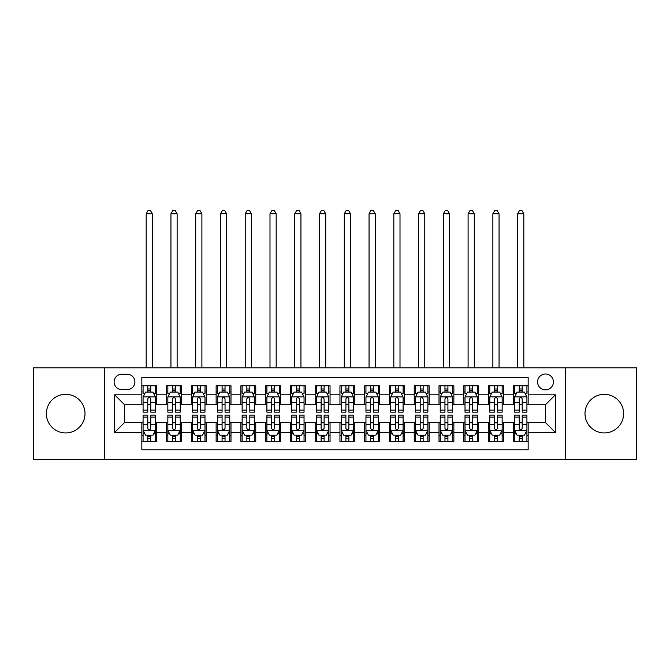 <?xml version="1.0" encoding="UTF-8"?>
<svg xmlns="http://www.w3.org/2000/svg" width="670" height="670" viewBox="0 0 670 670"><rect width="100%" height="100%" fill="white"/><g stroke="black" fill="none" stroke-linecap="round" stroke-linejoin="round"><path stroke-width="1" d="M604.306 394.312A19.313 19.313 0 0 0 584.994 413.625A19.313 19.313 0 0 0 604.306 432.937A19.313 19.313 0 0 0 623.619 413.625A19.313 19.313 0 0 0 604.306 394.312M65.694 394.312A19.313 19.313 0 0 0 46.381 413.625A19.313 19.313 0 0 0 65.694 432.937A19.313 19.313 0 0 0 85.006 413.625A19.313 19.313 0 0 0 65.694 394.312M545.489 374.002A7.923 7.923 0 0 0 537.566 381.925A7.923 7.923 0 0 0 545.489 389.848A7.923 7.923 0 0 0 553.42 381.925A7.923 7.923 0 0 0 545.489 374.002M565.304 459.436L636.5 459.436L636.5 367.813L565.304 367.813L565.304 459.436L104.696 459.436L104.696 367.813L33.5 367.813L33.5 459.436L104.696 459.436M528.161 385.769L513.304 385.769L513.304 394.806L503.396 394.806L503.396 404.714L513.304 404.714L513.304 394.806M503.396 394.806L503.396 385.769L488.539 385.769L488.539 394.806L478.631 394.806L478.631 404.714L488.539 404.714L488.539 394.806M478.631 394.806L478.631 385.769L463.774 385.769L463.774 394.806L453.866 394.806L453.866 404.714L463.774 404.714L463.774 394.806M453.866 394.806L453.866 385.769L439.009 385.769L439.009 394.806L429.102 394.806L429.102 404.714L439.009 404.714L439.009 394.806M429.102 394.806L429.102 385.769L414.244 385.769L414.244 394.806L404.337 394.806L404.337 404.714L414.244 404.714L414.244 394.806M404.337 394.806L404.337 385.769L389.479 385.769L389.479 394.806L379.572 394.806L379.572 404.714L389.479 404.714L389.479 394.806M379.572 394.806L379.572 385.769L364.715 385.769L364.715 394.806L354.815 394.806L354.815 404.714L364.715 404.714L364.715 394.806M354.815 394.806L354.815 385.769L339.95 385.769L339.95 394.806L330.05 394.806L330.05 404.714L339.95 404.714L339.95 394.806M330.05 394.806L330.05 385.769L315.185 385.769L315.185 394.806L305.286 394.806L305.286 404.714L315.185 404.714L315.185 394.806M305.286 394.806L305.286 385.769L290.428 385.769L290.428 394.806L280.521 394.806L280.521 404.714L290.428 404.714L290.428 394.806M280.521 394.806L280.521 385.769L265.663 385.769L265.663 394.806L255.756 394.806L255.756 404.714L265.663 404.714L265.663 394.806M255.756 394.806L255.756 385.769L240.898 385.769L240.898 394.806L230.991 394.806L230.991 404.714L240.898 404.714L240.898 394.806M230.991 394.806L230.991 385.769L216.134 385.769L216.134 394.806L206.226 394.806L206.226 404.714L216.134 404.714L216.134 394.806M206.226 394.806L206.226 385.769L191.369 385.769L191.369 394.806L181.461 394.806L181.461 404.714L191.369 404.714L191.369 394.806M181.461 394.806L181.461 385.769L166.604 385.769L166.604 404.714L156.696 404.714L156.696 385.769L141.839 385.769M141.839 441.488L156.696 441.488L156.696 422.544L166.604 422.544L166.604 441.488L181.461 441.488L181.461 422.544L191.369 422.544L191.369 432.443L181.461 432.443M191.369 432.443L191.369 441.488L206.226 441.488L206.226 422.544L216.134 422.544L216.134 432.443L206.226 432.443M216.134 432.443L216.134 441.488L230.991 441.488L230.991 422.544L240.898 422.544L240.898 432.443L230.991 432.443M240.898 432.443L240.898 441.488L255.756 441.488L255.756 422.544L265.663 422.544L265.663 432.443L255.756 432.443M265.663 432.443L265.663 441.488L280.521 441.488L280.521 422.544L290.428 422.544L290.428 432.443L280.521 432.443M290.428 432.443L290.428 441.488L305.286 441.488L305.286 422.544L315.185 422.544L315.185 432.443L305.286 432.443M315.185 432.443L315.185 441.488L330.05 441.488L330.05 422.544L339.95 422.544L339.95 432.443L330.05 432.443M339.95 432.443L339.95 441.488L354.815 441.488L354.815 422.544L364.715 422.544L364.715 432.443L354.815 432.443M364.715 432.443L364.715 441.488L379.572 441.488L379.572 422.544L389.479 422.544L389.479 432.443L379.572 432.443M389.479 432.443L389.479 441.488L404.337 441.488L404.337 422.544L414.244 422.544L414.244 432.443L404.337 432.443M414.244 432.443L414.244 441.488L429.102 441.488L429.102 422.544L439.009 422.544L439.009 432.443L429.102 432.443M439.009 432.443L439.009 441.488L453.866 441.488L453.866 422.544L463.774 422.544L463.774 432.443L453.866 432.443M463.774 432.443L463.774 441.488L478.631 441.488L478.631 422.544L488.539 422.544L488.539 432.443L478.631 432.443M488.539 432.443L488.539 441.488L503.396 441.488L503.396 422.544L513.304 422.544L513.304 432.443L503.396 432.443M121.781 389.605L127.233 389.605A7.68 7.68 0 0 0 134.905 381.925A7.68 7.68 0 0 0 127.233 374.254L121.781 374.254A7.68 7.68 0 0 0 114.109 381.925A7.68 7.68 0 0 0 121.781 389.605M565.304 367.813L104.696 367.813M528.161 394.806L528.161 377.47L141.839 377.47L141.839 404.714L124.511 404.714L124.511 422.544L141.839 422.544L141.839 449.779L528.161 449.779L528.161 422.544L545.489 422.544L545.489 404.714L528.161 404.714L528.161 394.806L555.396 394.806L555.396 432.443L528.161 432.443M141.839 432.443L114.604 432.443L114.604 394.806L141.839 394.806M513.304 432.443L513.304 441.488L528.161 441.488M141.839 391.958L143.079 391.958M147.785 391.958L150.758 391.958M155.465 391.958L156.696 391.958M141.839 404.462L143.079 404.462M147.785 404.462L150.758 404.462M155.465 404.462L156.696 404.462M141.839 422.787L143.079 422.787M147.785 422.787L150.758 422.787M155.465 422.787L156.696 422.787M141.839 435.291L143.079 435.291M147.785 435.291L150.758 435.291M155.465 435.291L156.696 435.291M166.604 404.462L167.843 404.462M172.55 404.462L175.523 404.462M180.23 404.462L181.461 404.462M166.604 391.958L167.843 391.958M172.55 391.958L175.523 391.958M180.23 391.958L181.461 391.958M166.604 422.787L167.843 422.787M172.55 422.787L175.523 422.787M180.23 422.787L181.461 422.787M166.604 435.291L167.843 435.291M172.55 435.291L175.523 435.291M180.23 435.291L181.461 435.291M191.369 422.787L192.608 422.787M197.315 422.787L200.288 422.787M204.987 422.787L206.226 422.787M191.369 435.291L192.608 435.291M197.315 435.291L200.288 435.291M204.987 435.291L206.226 435.291M191.369 391.958L192.608 391.958M197.315 391.958L200.288 391.958M204.987 391.958L206.226 391.958M191.369 404.462L192.608 404.462M197.315 404.462L200.288 404.462M204.987 404.462L206.226 404.462M216.134 422.787L217.373 422.787M222.08 422.787L225.045 422.787M229.751 422.787L230.991 422.787M216.134 435.291L217.373 435.291M222.08 435.291L225.045 435.291M229.751 435.291L230.991 435.291M216.134 391.958L217.373 391.958M222.08 391.958L225.045 391.958M229.751 391.958L230.991 391.958M216.134 404.462L217.373 404.462M222.08 404.462L225.045 404.462M229.751 404.462L230.991 404.462M240.898 422.787L242.138 422.787M246.845 422.787L249.809 422.787M254.516 422.787L255.756 422.787M240.898 435.291L242.138 435.291M246.845 435.291L249.809 435.291M254.516 435.291L255.756 435.291M240.898 391.958L242.138 391.958M246.845 391.958L249.809 391.958M254.516 391.958L255.756 391.958M240.898 404.462L242.138 404.462M246.845 404.462L249.809 404.462M254.516 404.462L255.756 404.462M265.663 422.787L266.903 422.787M271.601 422.787L274.574 422.787M279.281 422.787L280.521 422.787M265.663 435.291L266.903 435.291M271.601 435.291L274.574 435.291M279.281 435.291L280.521 435.291M265.663 391.958L266.903 391.958M271.601 391.958L274.574 391.958M279.281 391.958L280.521 391.958M265.663 404.462L266.903 404.462M271.601 404.462L274.574 404.462M279.281 404.462L280.521 404.462M290.428 422.787L291.659 422.787M296.366 422.787L299.339 422.787M304.046 422.787L305.286 422.787M290.428 435.291L291.659 435.291M296.366 435.291L299.339 435.291M304.046 435.291L305.286 435.291M290.428 391.958L291.659 391.958M296.366 391.958L299.339 391.958M304.046 391.958L305.286 391.958M290.428 404.462L291.659 404.462M296.366 404.462L299.339 404.462M304.046 404.462L305.286 404.462M315.185 422.787L316.424 422.787M321.131 422.787L324.104 422.787M328.811 422.787L330.05 422.787M315.185 435.291L316.424 435.291M321.131 435.291L324.104 435.291M328.811 435.291L330.05 435.291M315.185 391.958L316.424 391.958M321.131 391.958L324.104 391.958M328.811 391.958L330.05 391.958M315.185 404.462L316.424 404.462M321.131 404.462L324.104 404.462M328.811 404.462L330.05 404.462M339.95 422.787L341.189 422.787M345.896 422.787L348.869 422.787M353.576 422.787L354.815 422.787M339.95 435.291L341.189 435.291M345.896 435.291L348.869 435.291M353.576 435.291L354.815 435.291M339.95 391.958L341.189 391.958M345.896 391.958L348.869 391.958M353.576 391.958L354.815 391.958M339.95 404.462L341.189 404.462M345.896 404.462L348.869 404.462M353.576 404.462L354.815 404.462M364.715 422.787L365.954 422.787M370.661 422.787L373.634 422.787M378.341 422.787L379.572 422.787M364.715 435.291L365.954 435.291M370.661 435.291L373.634 435.291M378.341 435.291L379.572 435.291M364.715 391.958L365.954 391.958M370.661 391.958L373.634 391.958M378.341 391.958L379.572 391.958M364.715 404.462L365.954 404.462M370.661 404.462L373.634 404.462M378.341 404.462L379.572 404.462M389.479 422.787L390.719 422.787M395.426 422.787L398.399 422.787M403.097 422.787L404.337 422.787M389.479 435.291L390.719 435.291M395.426 435.291L398.399 435.291M403.097 435.291L404.337 435.291M389.479 391.958L390.719 391.958M395.426 391.958L398.399 391.958M403.097 391.958L404.337 391.958M389.479 404.462L390.719 404.462M395.426 404.462L398.399 404.462M403.097 404.462L404.337 404.462M414.244 422.787L415.484 422.787M420.191 422.787L423.155 422.787M427.862 422.787L429.102 422.787M414.244 435.291L415.484 435.291M420.191 435.291L423.155 435.291M427.862 435.291L429.102 435.291M414.244 391.958L415.484 391.958M420.191 391.958L423.155 391.958M427.862 391.958L429.102 391.958M414.244 404.462L415.484 404.462M420.191 404.462L423.155 404.462M427.862 404.462L429.102 404.462M439.009 422.787L440.249 422.787M444.955 422.787L447.92 422.787M452.627 422.787L453.866 422.787M439.009 435.291L440.249 435.291M444.955 435.291L447.92 435.291M452.627 435.291L453.866 435.291M439.009 391.958L440.249 391.958M444.955 391.958L447.92 391.958M452.627 391.958L453.866 391.958M439.009 404.462L440.249 404.462M444.955 404.462L447.92 404.462M452.627 404.462L453.866 404.462M463.774 422.787L465.014 422.787M469.712 422.787L472.685 422.787M477.392 422.787L478.631 422.787M463.774 435.291L465.014 435.291M469.712 435.291L472.685 435.291M477.392 435.291L478.631 435.291M463.774 391.958L465.014 391.958M469.712 391.958L472.685 391.958M477.392 391.958L478.631 391.958M463.774 404.462L465.014 404.462M469.712 404.462L472.685 404.462M477.392 404.462L478.631 404.462M488.539 422.787L489.77 422.787M494.477 422.787L497.45 422.787M502.157 422.787L503.396 422.787M488.539 435.291L489.77 435.291M494.477 435.291L497.45 435.291M502.157 435.291L503.396 435.291M488.539 391.958L489.77 391.958M494.477 391.958L497.45 391.958M502.157 391.958L503.396 391.958M488.539 404.462L489.77 404.462M494.477 404.462L497.45 404.462M502.157 404.462L503.396 404.462M513.304 422.787L514.535 422.787M519.242 422.787L522.215 422.787M526.922 422.787L528.161 422.787M513.304 435.291L514.535 435.291M519.242 435.291L522.215 435.291M526.922 435.291L528.161 435.291M513.304 391.958L514.535 391.958M519.242 391.958L522.215 391.958M526.922 391.958L528.161 391.958M513.304 404.462L514.535 404.462M519.242 404.462L522.215 404.462M526.922 404.462L528.161 404.462M124.511 404.714L114.604 394.806M124.511 422.544L114.604 432.443M555.396 394.806L545.489 404.714M555.396 432.443L545.489 422.544M150.758 385.769L150.758 392.084L150.758 388.985L147.785 388.985M155.465 410.124L150.758 410.124L150.758 412.142L155.465 412.142L155.465 397.034L152.986 392.084L145.558 392.084L143.079 397.034L143.079 412.142L147.785 412.142L147.785 410.124L143.079 410.124M144.879 393.441L143.079 393.441L143.079 385.769M143.079 393.491L143.079 388.985M155.465 393.491L155.465 388.985M153.665 393.441L155.465 393.441L155.465 385.769M147.785 392.084L147.785 385.769M150.758 410.124L150.758 398.893C149.77 396.983 148.773 396.983 147.785 398.893L147.785 407.243M143.079 402.771L147.785 402.771L147.785 410.124M152.366 367.813L152.366 213.78L146.177 213.78L146.177 367.813M146.177 213.78L148.036 210.564L150.507 210.564L152.366 213.78M147.785 438.264L150.758 438.264M143.079 417.125L147.785 417.125L147.785 415.115L143.079 415.115L143.079 430.215L145.558 435.173L152.986 435.173L155.465 430.215L155.465 415.115L150.758 415.115L150.758 417.125L155.465 417.125M155.465 430.215L155.465 441.488M143.079 430.215L143.079 441.488M150.758 435.173L150.758 441.488M147.785 441.488L147.785 435.173M147.785 417.125L147.785 428.356C148.773 430.266 149.762 430.266 150.758 428.356L150.758 417.125M175.523 385.769L175.523 392.084L175.523 388.985L172.55 388.985M180.23 410.124L175.523 410.124L175.523 412.142L180.23 412.142L180.23 397.034L177.751 392.084L170.322 392.084L167.843 397.034L167.843 412.142L172.55 412.142L172.55 410.124L167.843 410.124M169.636 393.441L167.843 393.441L167.843 385.769M167.843 393.491L167.843 388.985M180.23 393.491L180.23 388.985M178.429 393.441L180.23 393.441L180.23 385.769M172.55 392.084L172.55 385.769M175.523 410.124L175.523 398.893C174.535 396.983 173.538 396.983 172.55 398.893L172.55 407.243M167.843 402.771L172.55 402.771L172.55 410.124M177.131 367.813L177.131 213.78L170.942 213.78L170.942 367.813M170.942 213.78L172.793 210.564L175.272 210.564L177.131 213.78M200.288 385.769L200.288 392.084L200.288 388.985L197.315 388.985M204.987 410.124L200.288 410.124L200.288 412.142L204.987 412.142L204.987 397.034L202.516 392.084L195.087 392.084L192.608 397.034L192.608 412.142L197.315 412.142L197.315 410.124L192.608 410.124M194.401 393.441L192.608 393.441L192.608 385.769M192.608 393.491L192.608 388.985M204.987 393.491L204.987 388.985M203.194 393.441L204.987 393.441L204.987 385.769M197.315 392.084L197.315 385.769M200.288 410.124L200.288 398.893C199.292 396.983 198.303 396.983 197.315 398.893L197.315 407.243M192.608 402.771L197.315 402.771L197.315 410.124M201.896 367.813L201.896 213.78L195.707 213.78L195.707 367.813M195.707 213.78L197.558 210.564L200.037 210.564L201.896 213.78M225.045 385.769L225.045 392.084L225.045 388.985L222.08 388.985M229.751 410.124L225.045 410.124L225.045 412.142L229.751 412.142L229.751 397.034L227.281 392.084L219.852 392.084L217.373 397.034L217.373 412.142L222.08 412.142L222.08 410.124L217.373 410.124M219.165 393.441L217.373 393.441L217.373 385.769M217.373 393.491L217.373 388.985M229.751 393.491L229.751 388.985M227.959 393.441L229.751 393.441L229.751 385.769M222.08 392.084L222.08 385.769M225.045 410.124L225.045 398.893C224.056 396.983 223.068 396.983 222.08 398.893L222.08 407.243M217.373 402.771L222.08 402.771L222.08 410.124M226.661 367.813L226.661 213.78L220.464 213.78L220.464 367.813M220.464 213.78L222.323 210.564L224.802 210.564L226.661 213.78M249.809 385.769L249.809 392.084L249.809 388.985L246.845 388.985M254.516 410.124L249.809 410.124L249.809 412.142L254.516 412.142L254.516 397.034L252.037 392.084L244.609 392.084L242.138 397.034L242.138 412.142L246.845 412.142L246.845 410.124L242.138 410.124M243.93 393.441L242.138 393.441L242.138 385.769M242.138 393.491L242.138 388.985M254.516 393.491L254.516 388.985M252.724 393.441L254.516 393.441L254.516 385.769M246.845 392.084L246.845 385.769M249.809 410.124L249.809 398.893C248.821 396.983 247.833 396.983 246.845 398.893L246.845 407.243M242.138 402.771L246.845 402.771L246.845 410.124M251.426 367.813L251.426 213.78L245.228 213.78L245.228 367.813M245.228 213.78L247.088 210.564L249.567 210.564L251.426 213.78M172.55 438.264L175.523 438.264M167.843 417.125L172.55 417.125L172.55 415.115L167.843 415.115L167.843 430.215L170.322 435.173L177.751 435.173L180.23 430.215L180.23 415.115L175.523 415.115L175.523 417.125L180.23 417.125M180.23 430.215L180.23 441.488M167.843 430.215L167.843 441.488M175.523 435.173L175.523 441.488M172.55 441.488L172.55 435.173M172.55 417.125L172.55 428.356C173.538 430.266 174.527 430.266 175.523 428.356L175.523 417.125M197.315 438.264L200.288 438.264M192.608 417.125L197.315 417.125L197.315 415.115L192.608 415.115L192.608 430.215L195.087 435.173L202.516 435.173L204.987 430.215L204.987 415.115L200.288 415.115L200.288 417.125L204.987 417.125M204.987 430.215L204.987 441.488M192.608 430.215L192.608 441.488M200.288 435.173L200.288 441.488M197.315 441.488L197.315 435.173M197.315 417.125L197.315 428.356C198.303 430.266 199.292 430.266 200.288 428.356L200.288 417.125M222.08 438.264L225.045 438.264M217.373 417.125L222.08 417.125L222.08 415.115L217.373 415.115L217.373 430.215L219.852 435.173L227.281 435.173L229.751 430.215L229.751 415.115L225.045 415.115L225.045 417.125L229.751 417.125M229.751 430.215L229.751 441.488M217.373 430.215L217.373 441.488M225.045 435.173L225.045 441.488M222.08 441.488L222.08 435.173M222.08 417.125L222.08 428.356C223.068 430.266 224.056 430.266 225.045 428.356L225.045 417.125M246.845 438.264L249.809 438.264M242.138 417.125L246.845 417.125L246.845 415.115L242.138 415.115L242.138 430.215L244.609 435.173L252.037 435.173L254.516 430.215L254.516 415.115L249.809 415.115L249.809 417.125L254.516 417.125M254.516 430.215L254.516 441.488M242.138 430.215L242.138 441.488M249.809 435.173L249.809 441.488M246.845 441.488L246.845 435.173M246.845 417.125L246.845 428.356C247.833 430.266 248.821 430.266 249.809 428.356L249.809 417.125M274.574 385.769L274.574 392.084L274.574 388.985L271.601 388.985M279.281 410.124L274.574 410.124L274.574 412.142L279.281 412.142L279.281 397.034L276.802 392.084L269.373 392.084L266.903 397.034L266.903 412.142L271.601 412.142L271.601 410.124L266.903 410.124M268.695 393.441L266.903 393.441L266.903 385.769M266.903 393.491L266.903 388.985M279.281 393.491L279.281 388.985M277.489 393.441L279.281 393.441L279.281 385.769M271.601 392.084L271.601 385.769M274.574 410.124L274.574 398.893C273.586 396.983 272.598 396.983 271.601 398.893L271.601 407.243M266.903 402.771L271.601 402.771L271.601 410.124M276.182 367.813L276.182 213.78L269.993 213.78L269.993 367.813M269.993 213.78L271.853 210.564L274.332 210.564L276.182 213.78M271.601 438.264L274.574 438.264M266.903 417.125L271.601 417.125L271.601 415.115L266.903 415.115L266.903 430.215L269.373 435.173L276.802 435.173L279.281 430.215L279.281 415.115L274.574 415.115L274.574 417.125L279.281 417.125M279.281 430.215L279.281 441.488M266.903 430.215L266.903 441.488M274.574 435.173L274.574 441.488M271.601 441.488L271.601 435.173M271.601 417.125L271.601 428.356C272.598 430.266 273.586 430.266 274.574 428.356L274.574 417.125M299.339 385.769L299.339 392.084L299.339 388.985L296.366 388.985M304.046 410.124L299.339 410.124L299.339 412.142L304.046 412.142L304.046 397.034L301.567 392.084L294.138 392.084L291.659 397.034L291.659 412.142L296.366 412.142L296.366 410.124L291.659 410.124M293.46 393.441L291.659 393.441L291.659 385.769M291.659 393.491L291.659 388.985M304.046 393.491L304.046 388.985M302.254 393.441L304.046 393.441L304.046 385.769M296.366 392.084L296.366 385.769M299.339 410.124L299.339 398.893C298.351 396.983 297.363 396.983 296.366 398.893L296.366 407.243M291.659 402.771L296.366 402.771L296.366 410.124M300.947 367.813L300.947 213.78L294.758 213.78L294.758 367.813M294.758 213.78L296.617 210.564L299.096 210.564L300.947 213.78M296.366 438.264L299.339 438.264M291.659 417.125L296.366 417.125L296.366 415.115L291.659 415.115L291.659 430.215L294.138 435.173L301.567 435.173L304.046 430.215L304.046 415.115L299.339 415.115L299.339 417.125L304.046 417.125M304.046 430.215L304.046 441.488M291.659 430.215L291.659 441.488M299.339 435.173L299.339 441.488M296.366 441.488L296.366 435.173M296.366 417.125L296.366 428.356C297.354 430.266 298.351 430.266 299.339 428.356L299.339 417.125M324.104 385.769L324.104 392.084L324.104 388.985L321.131 388.985M328.811 410.124L324.104 410.124L324.104 412.142L328.811 412.142L328.811 397.034L326.332 392.084L318.903 392.084L316.424 397.034L316.424 412.142L321.131 412.142L321.131 410.124L316.424 410.124M318.225 393.441L316.424 393.441L316.424 385.769M316.424 393.491L316.424 388.985M328.811 393.491L328.811 388.985M327.01 393.441L328.811 393.441L328.811 385.769M321.131 392.084L321.131 385.769M324.104 410.124L324.104 398.893C323.116 396.983 322.128 396.983 321.131 398.893L321.131 407.243M316.424 402.771L321.131 402.771L321.131 410.124M325.712 367.813L325.712 213.78L319.523 213.78L319.523 367.813M319.523 213.78L321.382 210.564L323.853 210.564L325.712 213.78M321.131 438.264L324.104 438.264M316.424 417.125L321.131 417.125L321.131 415.115L316.424 415.115L316.424 430.215L318.903 435.173L326.332 435.173L328.811 430.215L328.811 415.115L324.104 415.115L324.104 417.125L328.811 417.125M328.811 430.215L328.811 441.488M316.424 430.215L316.424 441.488M324.104 435.173L324.104 441.488M321.131 441.488L321.131 435.173M321.131 417.125L321.131 428.356C322.119 430.266 323.116 430.266 324.104 428.356L324.104 417.125M348.869 385.769L348.869 392.084L348.869 388.985L345.896 388.985M353.576 410.124L348.869 410.124L348.869 412.142L353.576 412.142L353.576 397.034L351.097 392.084L343.668 392.084L341.189 397.034L341.189 412.142L345.896 412.142L345.896 410.124L341.189 410.124M342.99 393.441L341.189 393.441L341.189 385.769M341.189 393.491L341.189 388.985M353.576 393.491L353.576 388.985M351.775 393.441L353.576 393.441L353.576 385.769M345.896 392.084L345.896 385.769M348.869 410.124L348.869 398.893C347.881 396.983 346.884 396.983 345.896 398.893L345.896 407.243M341.189 402.771L345.896 402.771L345.896 410.124M350.477 367.813L350.477 213.78L344.288 213.78L344.288 367.813M344.288 213.78L346.147 210.564L348.618 210.564L350.477 213.78M345.896 438.264L348.869 438.264M341.189 417.125L345.896 417.125L345.896 415.115L341.189 415.115L341.189 430.215L343.668 435.173L351.097 435.173L353.576 430.215L353.576 415.115L348.869 415.115L348.869 417.125L353.576 417.125M353.576 430.215L353.576 441.488M341.189 430.215L341.189 441.488M348.869 435.173L348.869 441.488M345.896 441.488L345.896 435.173M345.896 417.125L345.896 428.356C346.884 430.266 347.872 430.266 348.869 428.356L348.869 417.125M373.634 385.769L373.634 392.084L373.634 388.985L370.661 388.985M378.341 410.124L373.634 410.124L373.634 412.142L378.341 412.142L378.341 397.034L375.862 392.084L368.433 392.084L365.954 397.034L365.954 412.142L370.661 412.142L370.661 410.124L365.954 410.124M367.746 393.441L365.954 393.441L365.954 385.769M365.954 393.491L365.954 388.985M378.341 393.491L378.341 388.985M376.54 393.441L378.341 393.441L378.341 385.769M370.661 392.084L370.661 385.769M373.634 410.124L373.634 398.893C372.646 396.983 371.649 396.983 370.661 398.893L370.661 407.243M365.954 402.771L370.661 402.771L370.661 410.124M375.242 367.813L375.242 213.78L369.053 213.78L369.053 367.813M369.053 213.78L370.904 210.564L373.383 210.564L375.242 213.78M370.661 438.264L373.634 438.264M365.954 417.125L370.661 417.125L370.661 415.115L365.954 415.115L365.954 430.215L368.433 435.173L375.862 435.173L378.341 430.215L378.341 415.115L373.634 415.115L373.634 417.125L378.341 417.125M378.341 430.215L378.341 441.488M365.954 430.215L365.954 441.488M373.634 435.173L373.634 441.488M370.661 441.488L370.661 435.173M370.661 417.125L370.661 428.356C371.649 430.266 372.637 430.266 373.634 428.356L373.634 417.125M398.399 385.769L398.399 392.084L398.399 388.985L395.426 388.985M403.097 410.124L398.399 410.124L398.399 412.142L403.097 412.142L403.097 397.034L400.627 392.084L393.198 392.084L390.719 397.034L390.719 412.142L395.426 412.142L395.426 410.124L390.719 410.124M392.511 393.441L390.719 393.441L390.719 385.769M390.719 393.491L390.719 388.985M403.097 393.491L403.097 388.985M401.305 393.441L403.097 393.441L403.097 385.769M395.426 392.084L395.426 385.769M398.399 410.124L398.399 398.893C397.402 396.983 396.414 396.983 395.426 398.893L395.426 407.243M390.719 402.771L395.426 402.771L395.426 410.124M400.007 367.813L400.007 213.78L393.818 213.78L393.818 367.813M393.818 213.78L395.668 210.564L398.147 210.564L400.007 213.78M395.426 438.264L398.399 438.264M390.719 417.125L395.426 417.125L395.426 415.115L390.719 415.115L390.719 430.215L393.198 435.173L400.627 435.173L403.097 430.215L403.097 415.115L398.399 415.115L398.399 417.125L403.097 417.125M403.097 430.215L403.097 441.488M390.719 430.215L390.719 441.488M398.399 435.173L398.399 441.488M395.426 441.488L395.426 435.173M395.426 417.125L395.426 428.356C396.414 430.266 397.402 430.266 398.399 428.356L398.399 417.125M423.155 385.769L423.155 392.084L423.155 388.985L420.191 388.985M427.862 410.124L423.155 410.124L423.155 412.142L427.862 412.142L427.862 397.034L425.391 392.084L417.963 392.084L415.484 397.034L415.484 412.142L420.191 412.142L420.191 410.124L415.484 410.124M417.276 393.441L415.484 393.441L415.484 385.769M415.484 393.491L415.484 388.985M427.862 393.491L427.862 388.985M426.07 393.441L427.862 393.441L427.862 385.769M420.191 392.084L420.191 385.769M423.155 410.124L423.155 398.893C422.167 396.983 421.179 396.983 420.191 398.893L420.191 407.243M415.484 402.771L420.191 402.771L420.191 410.124M424.772 367.813L424.772 213.78L418.574 213.78L418.574 367.813M418.574 213.78L420.433 210.564L422.912 210.564L424.772 213.78M420.191 438.264L423.155 438.264M415.484 417.125L420.191 417.125L420.191 415.115L415.484 415.115L415.484 430.215L417.963 435.173L425.391 435.173L427.862 430.215L427.862 415.115L423.155 415.115L423.155 417.125L427.862 417.125M427.862 430.215L427.862 441.488M415.484 430.215L415.484 441.488M423.155 435.173L423.155 441.488M420.191 441.488L420.191 435.173M420.191 417.125L420.191 428.356C421.179 430.266 422.167 430.266 423.155 428.356L423.155 417.125M447.92 385.769L447.92 392.084L447.92 388.985L444.955 388.985M452.627 410.124L447.92 410.124L447.92 412.142L452.627 412.142L452.627 397.034L450.148 392.084L442.719 392.084L440.249 397.034L440.249 412.142L444.955 412.142L444.955 410.124L440.249 410.124M442.041 393.441L440.249 393.441L440.249 385.769M440.249 393.491L440.249 388.985M452.627 393.491L452.627 388.985M450.835 393.441L452.627 393.441L452.627 385.769M444.955 392.084L444.955 385.769M447.92 410.124L447.92 398.893C446.932 396.983 445.944 396.983 444.955 398.893L444.955 407.243M440.249 402.771L444.955 402.771L444.955 410.124M449.536 367.813L449.536 213.78L443.339 213.78L443.339 367.813M443.339 213.78L445.198 210.564L447.677 210.564L449.536 213.78M444.955 438.264L447.92 438.264M440.249 417.125L444.955 417.125L444.955 415.115L440.249 415.115L440.249 430.215L442.719 435.173L450.148 435.173L452.627 430.215L452.627 415.115L447.92 415.115L447.92 417.125L452.627 417.125M452.627 430.215L452.627 441.488M440.249 430.215L440.249 441.488M447.92 435.173L447.92 441.488M444.955 441.488L444.955 435.173M444.955 417.125L444.955 428.356C445.944 430.266 446.932 430.266 447.92 428.356L447.92 417.125M469.712 438.264L472.685 438.264M465.014 417.125L469.712 417.125L469.712 415.115L465.014 415.115L465.014 430.215L467.484 435.173L474.913 435.173L477.392 430.215L477.392 415.115L472.685 415.115L472.685 417.125L477.392 417.125M477.392 430.215L477.392 441.488M465.014 430.215L465.014 441.488M472.685 435.173L472.685 441.488M469.712 441.488L469.712 435.173M469.712 417.125L469.712 428.356C470.708 430.266 471.697 430.266 472.685 428.356L472.685 417.125M494.477 438.264L497.45 438.264M489.77 417.125L494.477 417.125L494.477 415.115L489.77 415.115L489.77 430.215L492.249 435.173L499.678 435.173L502.157 430.215L502.157 415.115L497.45 415.115L497.45 417.125L502.157 417.125M502.157 430.215L502.157 441.488M489.77 430.215L489.77 441.488M497.45 435.173L497.45 441.488M494.477 441.488L494.477 435.173M494.477 417.125L494.477 428.356C495.465 430.266 496.462 430.266 497.45 428.356L497.45 417.125M472.685 385.769L472.685 392.084L472.685 388.985L469.712 388.985M477.392 410.124L472.685 410.124L472.685 412.142L477.392 412.142L477.392 397.034L474.913 392.084L467.484 392.084L465.014 397.034L465.014 412.142L469.712 412.142L469.712 410.124L465.014 410.124M466.806 393.441L465.014 393.441L465.014 385.769M465.014 393.491L465.014 388.985M477.392 393.491L477.392 388.985M475.6 393.441L477.392 393.441L477.392 385.769M469.712 392.084L469.712 385.769M472.685 410.124L472.685 398.893C471.697 396.983 470.708 396.983 469.712 398.893L469.712 407.243M465.014 402.771L469.712 402.771L469.712 410.124M474.293 367.813L474.293 213.78L468.104 213.78L468.104 367.813M468.104 213.78L469.963 210.564L472.442 210.564L474.293 213.78M497.45 385.769L497.45 392.084L497.45 388.985L494.477 388.985M502.157 410.124L497.45 410.124L497.45 412.142L502.157 412.142L502.157 397.034L499.678 392.084L492.249 392.084L489.77 397.034L489.77 412.142L494.477 412.142L494.477 410.124L489.77 410.124M491.571 393.441L489.77 393.441L489.77 385.769M489.77 393.491L489.77 388.985M502.157 393.491L502.157 388.985M500.364 393.441L502.157 393.441L502.157 385.769M494.477 392.084L494.477 385.769M497.45 410.124L497.45 398.893C496.462 396.983 495.473 396.983 494.477 398.893L494.477 407.243M489.77 402.771L494.477 402.771L494.477 410.124M499.058 367.813L499.058 213.78L492.869 213.78L492.869 367.813M492.869 213.78L494.728 210.564L497.207 210.564L499.058 213.78M522.215 385.769L522.215 392.084L522.215 388.985L519.242 388.985M526.922 410.124L522.215 410.124L522.215 412.142L526.922 412.142L526.922 397.034L524.442 392.084L517.014 392.084L514.535 397.034L514.535 412.142L519.242 412.142L519.242 410.124L514.535 410.124M516.336 393.441L514.535 393.441L514.535 385.769M514.535 393.491L514.535 388.985M526.922 393.491L526.922 388.985M525.121 393.441L526.922 393.441L526.922 385.769M519.242 392.084L519.242 385.769M522.215 410.124L522.215 398.893C521.226 396.983 520.238 396.983 519.242 398.893L519.242 407.243M514.535 402.771L519.242 402.771L519.242 410.124M523.823 367.813L523.823 213.78L517.634 213.78L517.634 367.813M517.634 213.78L519.493 210.564L521.964 210.564L523.823 213.78M519.242 438.264L522.215 438.264M514.535 417.125L519.242 417.125L519.242 415.115L514.535 415.115L514.535 430.215L517.014 435.173L524.442 435.173L526.922 430.215L526.922 415.115L522.215 415.115L522.215 417.125L526.922 417.125M526.922 430.215L526.922 441.488M514.535 430.215L514.535 441.488M522.215 435.173L522.215 441.488M519.242 441.488L519.242 435.173M519.242 417.125L519.242 428.356C520.23 430.266 521.226 430.266 522.215 428.356L522.215 417.125M166.604 432.443L156.696 432.443M166.604 394.806L156.696 394.806M155.398 396.908L143.145 396.908M155.465 402.771L150.758 402.771M150.758 390.56L147.785 390.56M143.145 430.341L155.398 430.341M155.465 433.808L153.665 433.808M144.879 433.808L143.079 433.808M150.758 424.478L155.465 424.478M143.079 424.478L147.785 424.478M147.785 436.689L150.758 436.689M180.163 396.908L167.902 396.908M180.23 402.771L175.523 402.771M175.523 390.56L172.55 390.56M204.928 396.908L192.667 396.908M204.987 402.771L200.288 402.771M200.288 390.56L197.315 390.56M229.693 396.908L217.432 396.908M229.751 402.771L225.045 402.771M225.045 390.56L222.08 390.56M254.458 396.908L242.197 396.908M254.516 402.771L249.809 402.771M249.809 390.56L246.845 390.56M167.902 430.341L180.163 430.341M180.23 433.808L178.429 433.808M169.636 433.808L167.843 433.808M175.523 424.478L180.23 424.478M167.843 424.478L172.55 424.478M172.55 436.689L175.523 436.689M192.667 430.341L204.928 430.341M204.987 433.808L203.194 433.808M194.401 433.808L192.608 433.808M200.288 424.478L204.987 424.478M192.608 424.478L197.315 424.478M197.315 436.689L200.288 436.689M217.432 430.341L229.693 430.341M229.751 433.808L227.959 433.808M219.165 433.808L217.373 433.808M225.045 424.478L229.751 424.478M217.373 424.478L222.08 424.478M222.08 436.689L225.045 436.689M242.197 430.341L254.458 430.341M254.516 433.808L252.724 433.808M243.93 433.808L242.138 433.808M249.809 424.478L254.516 424.478M242.138 424.478L246.845 424.478M246.845 436.689L249.809 436.689M279.222 396.908L266.962 396.908M279.281 402.771L274.574 402.771M274.574 390.56L271.601 390.56M266.962 430.341L279.222 430.341M279.281 433.808L277.489 433.808M268.695 433.808L266.903 433.808M274.574 424.478L279.281 424.478M266.903 424.478L271.601 424.478M271.601 436.689L274.574 436.689M303.987 396.908L291.726 396.908M304.046 402.771L299.339 402.771M299.339 390.56L296.366 390.56M291.726 430.341L303.987 430.341M304.046 433.808L302.254 433.808M293.46 433.808L291.659 433.808M299.339 424.478L304.046 424.478M291.659 424.478L296.366 424.478M296.366 436.689L299.339 436.689M328.744 396.908L316.491 396.908M328.811 402.771L324.104 402.771M324.104 390.56L321.131 390.56M316.491 430.341L328.744 430.341M328.811 433.808L327.01 433.808M318.225 433.808L316.424 433.808M324.104 424.478L328.811 424.478M316.424 424.478L321.131 424.478M321.131 436.689L324.104 436.689M353.509 396.908L341.256 396.908M353.576 402.771L348.869 402.771M348.869 390.56L345.896 390.56M341.256 430.341L353.509 430.341M353.576 433.808L351.775 433.808M342.99 433.808L341.189 433.808M348.869 424.478L353.576 424.478M341.189 424.478L345.896 424.478M345.896 436.689L348.869 436.689M378.274 396.908L366.013 396.908M378.341 402.771L373.634 402.771M373.634 390.56L370.661 390.56M366.013 430.341L378.274 430.341M378.341 433.808L376.54 433.808M367.746 433.808L365.954 433.808M373.634 424.478L378.341 424.478M365.954 424.478L370.661 424.478M370.661 436.689L373.634 436.689M403.038 396.908L390.778 396.908M403.097 402.771L398.399 402.771M398.399 390.56L395.426 390.56M390.778 430.341L403.038 430.341M403.097 433.808L401.305 433.808M392.511 433.808L390.719 433.808M398.399 424.478L403.097 424.478M390.719 424.478L395.426 424.478M395.426 436.689L398.399 436.689M427.803 396.908L415.542 396.908M427.862 402.771L423.155 402.771M423.155 390.56L420.191 390.56M415.542 430.341L427.803 430.341M427.862 433.808L426.07 433.808M417.276 433.808L415.484 433.808M423.155 424.478L427.862 424.478M415.484 424.478L420.191 424.478M420.191 436.689L423.155 436.689M452.568 396.908L440.307 396.908M452.627 402.771L447.92 402.771M447.92 390.56L444.955 390.56M440.307 430.341L452.568 430.341M452.627 433.808L450.835 433.808M442.041 433.808L440.249 433.808M447.92 424.478L452.627 424.478M440.249 424.478L444.955 424.478M444.955 436.689L447.92 436.689M465.072 430.341L477.333 430.341M477.392 433.808L475.6 433.808M466.806 433.808L465.014 433.808M472.685 424.478L477.392 424.478M465.014 424.478L469.712 424.478M469.712 436.689L472.685 436.689M489.837 430.341L502.098 430.341M502.157 433.808L500.364 433.808M491.571 433.808L489.77 433.808M497.45 424.478L502.157 424.478M489.77 424.478L494.477 424.478M494.477 436.689L497.45 436.689M477.333 396.908L465.072 396.908M477.392 402.771L472.685 402.771M472.685 390.56L469.712 390.56M502.098 396.908L489.837 396.908M502.157 402.771L497.45 402.771M497.45 390.56L494.477 390.56M526.855 396.908L514.602 396.908M526.922 402.771L522.215 402.771M522.215 390.56L519.242 390.56M514.602 430.341L526.855 430.341M526.922 433.808L525.121 433.808M516.336 433.808L514.535 433.808M522.215 424.478L526.922 424.478M514.535 424.478L519.242 424.478M519.242 436.689L522.215 436.689"/></g></svg>
